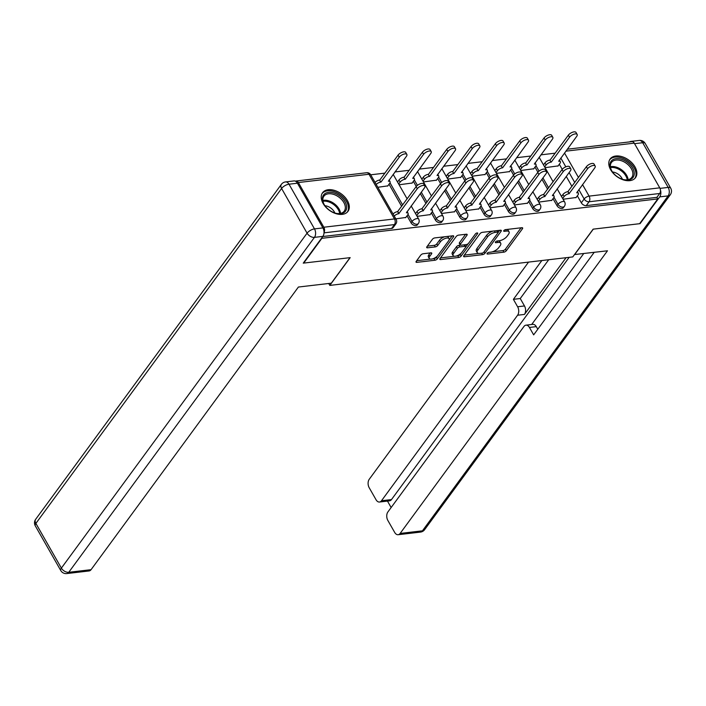 <?xml version="1.0" encoding="UTF-8"?>
<svg xmlns="http://www.w3.org/2000/svg" width="706" height="706" viewBox="0 0 706 706"><rect width="100%" height="100%" fill="white"/><g stroke="black" fill="none" stroke-linecap="round" stroke-linejoin="round"><path stroke-width="1.06" d="M487.175 253.33A1.386 0.6 150.3 0 0 487.043 253.895A1.386 0.6 150.3 0 0 487.625 254.063L503.881 252.157A1.986 0.865 150.3 0 0 506.308 250.754L522.449 228.753A1.986 0.865 150.3 0 0 522.643 227.95A1.986 0.865 150.3 0 0 521.813 227.711L505.549 229.618A1.386 0.6 150.3 0 0 503.855 230.597A1.386 0.6 150.3 0 0 503.722 231.162A1.386 0.6 150.3 0 0 504.296 231.33L506.405 231.083A6.345 2.762 150.3 0 1 509.044 231.85A6.345 2.762 150.3 0 1 508.435 234.418L507.084 236.254A6.345 2.762 150.3 0 1 499.318 240.737L497.218 240.984A1.386 0.6 150.3 0 0 495.515 241.964A1.386 0.6 150.3 0 0 495.383 242.529A1.386 0.6 150.3 0 0 495.956 242.696L498.065 242.449A6.345 2.762 150.3 0 1 500.704 243.217A6.345 2.762 150.3 0 1 500.095 245.785L498.745 247.621A6.345 2.762 150.3 0 1 490.979 252.104L488.879 252.351A1.386 0.6 150.3 0 0 487.175 253.33L487.625 254.063M629.858 180.648A15.753 10.149 36.3 0 0 635.532 177.638A15.753 10.149 36.3 0 0 632.347 163.289A15.753 10.149 36.3 0 0 615.8 156.008A15.753 10.149 36.3 0 0 610.125 159.009A15.753 10.149 36.3 0 0 613.311 173.358A15.753 10.149 36.3 0 0 629.858 180.648M342.295 214.359A15.753 10.149 36.3 0 0 347.97 211.359A15.753 10.149 36.3 0 0 344.784 197.009A15.753 10.149 36.3 0 0 328.237 189.729A15.753 10.149 36.3 0 0 322.571 192.729A15.753 10.149 36.3 0 0 325.748 207.079A15.753 10.149 36.3 0 0 342.295 214.359M423.185 253.745A1.986 0.865 150.3 0 0 420.758 255.14L416.231 261.317A1.986 0.865 150.3 0 0 416.037 262.12A1.986 0.865 150.3 0 0 416.867 262.358L434.922 260.24A1.986 0.865 150.3 0 0 437.358 258.837L453.49 236.837A1.986 0.865 150.3 0 0 453.684 236.033A1.986 0.865 150.3 0 0 452.855 235.795L434.799 237.913A1.986 0.865 150.3 0 0 432.372 239.316L426.901 246.773A1.986 0.865 150.3 0 0 426.706 247.577A1.986 0.865 150.3 0 0 427.536 247.815L435.267 246.906A1.986 0.865 150.3 0 0 437.694 245.503L440.403 241.805A5.304 2.303 150.3 0 1 445.177 238.478A5.304 2.303 150.3 0 1 449.104 238.699A5.304 2.303 150.3 0 1 448.592 240.852L437.967 255.334A5.304 2.303 150.3 0 1 433.193 258.661A5.304 2.303 150.3 0 1 429.266 258.44A5.304 2.303 150.3 0 1 429.777 256.287L431.551 253.878A1.986 0.865 150.3 0 0 431.737 253.075A1.986 0.865 150.3 0 0 430.916 252.836L423.185 253.745M657.789 198.924L639.61 223.705L593.146 229.15L572.769 256.913L329.808 285.409L350.176 257.637L303.712 263.091L321.883 238.31L657.789 198.924L656.889 197.345L659.722 193.488L589.078 201.766A4.042 2.603 -143.7 0 1 584.153 198.977L578.823 189.623M463.833 255.731A1.986 0.865 150.3 0 0 463.648 256.534A1.986 0.865 150.3 0 0 464.469 256.772L482.533 254.654A1.986 0.865 150.3 0 0 484.96 253.26L501.101 231.259A1.986 0.865 150.3 0 0 501.286 230.456A1.986 0.865 150.3 0 0 500.466 230.218L482.401 232.336A1.986 0.865 150.3 0 0 479.974 233.73L463.833 255.731M458.732 257.452L440.668 259.57A1.986 0.865 150.3 0 1 439.838 259.323A1.986 0.865 150.3 0 1 440.032 258.52L456.173 236.528A1.986 0.865 150.3 0 1 458.6 235.124L466.331 234.215A1.986 0.865 150.3 0 1 467.151 234.454A1.986 0.865 150.3 0 1 466.966 235.257L460.418 244.179A1.986 0.865 150.3 0 0 460.224 244.982A1.986 0.865 150.3 0 0 461.053 245.22L466.181 244.62A1.986 0.865 150.3 0 0 468.607 243.217L475.42 233.933A1.386 0.6 150.3 0 1 476.674 233.059A1.386 0.6 150.3 0 1 477.697 233.121A1.386 0.6 150.3 0 1 477.565 233.677L461.159 256.049A1.986 0.865 150.3 0 1 458.732 257.452L457.832 255.872L456.226 256.057M555.145 153.176L540.92 154.843M530.815 156.026L516.589 157.694M506.493 158.876L492.267 160.544M482.163 161.727L467.937 163.395M457.832 164.586L443.615 166.254M433.51 167.437L419.285 169.105M409.18 170.287L394.954 171.955M384.849 173.138L370.712 174.797M324.019 232.556A4.042 2.542 -96.7 0 0 323.842 227.226L298.347 182.536A4.042 2.542 -96.7 0 0 296.052 181.01A4.042 2.542 -96.7 0 0 295.452 181.204M656.889 197.345L586.245 205.631A4.042 2.603 -143.7 0 1 581.329 202.834L577.332 195.836M571.948 186.402L566.265 176.429M562.232 169.361L559.32 164.251M567.289 149.213L631.958 141.624A4.042 2.542 83.3 0 1 634.253 143.15L659.748 187.84A4.042 2.542 83.3 0 1 659.722 193.488M538.757 202.101L551.783 200.345M520.746 170.517L533.771 168.76M514.436 204.952L527.461 203.196M496.415 173.367L509.441 171.611M490.105 207.802L503.131 206.046M472.093 176.218L485.119 174.47M465.775 210.653L478.809 208.905M447.763 179.077L460.789 177.321M441.453 213.512L454.479 211.756M423.432 181.927L436.467 180.171M417.122 216.363L430.148 214.606M399.111 184.778L412.136 183.022M395.837 218.86L405.826 217.457M377.825 187.275L387.806 185.881M411.033 222.805L412.039 221.437A4.042 2.603 -143.7 0 0 415.305 224.04A4.042 2.603 -143.7 0 0 418.411 223.458L417.405 224.826A4.042 2.603 36.3 0 1 414.298 225.408A4.042 2.603 36.3 0 1 411.033 222.805L407.035 215.798M401.661 206.373L389.024 184.222M435.364 219.954L436.37 218.586A4.042 2.603 -143.7 0 0 439.635 221.181A4.042 2.603 -143.7 0 0 442.741 220.607L441.735 221.975A4.042 2.603 36.3 0 1 438.629 222.558A4.042 2.603 36.3 0 1 435.364 219.954L431.366 212.947M425.992 203.522L420.299 193.55M416.266 186.472L413.354 181.363M459.685 217.095L460.691 215.727A4.042 2.603 -143.7 0 0 463.957 218.331A4.042 2.603 -143.7 0 0 467.072 217.757L466.066 219.125A4.042 2.603 36.3 0 1 462.959 219.698A4.042 2.603 36.3 0 1 459.685 217.095L455.697 210.097M450.313 200.663L444.63 190.691M440.597 183.622L437.676 178.512M484.016 214.245L485.022 212.877A4.042 2.603 -143.7 0 0 488.287 215.48A4.042 2.603 -143.7 0 0 491.394 214.898L490.388 216.265A4.042 2.603 36.3 0 1 487.281 216.848A4.042 2.603 36.3 0 1 484.016 214.245L480.018 207.246M474.644 197.812L468.952 187.84M464.919 180.771L462.006 175.662M508.346 211.394L509.353 210.026A4.042 2.603 -143.7 0 0 512.618 212.63A4.042 2.603 -143.7 0 0 515.724 212.047L514.718 213.415A4.042 2.603 36.3 0 1 511.612 213.997A4.042 2.603 36.3 0 1 508.346 211.394L504.349 204.387M498.974 194.962L493.282 184.99M489.249 177.921L486.337 172.811M532.668 208.544L533.674 207.176A4.042 2.603 -143.7 0 0 536.939 209.77A4.042 2.603 -143.7 0 0 540.055 209.197L539.049 210.564A4.042 2.603 36.3 0 1 535.942 211.147A4.042 2.603 36.3 0 1 532.668 208.544L528.679 201.537M523.296 192.111L517.613 182.139M513.58 175.062L510.659 169.952M556.999 205.693L558.005 204.316A4.042 2.603 -143.7 0 0 561.27 206.92A4.042 2.603 -143.7 0 0 564.376 206.346L563.37 207.714A4.042 2.603 36.3 0 1 560.264 208.288A4.042 2.603 36.3 0 1 556.999 205.693L553.001 198.686M547.627 189.252L541.934 179.289M537.901 172.211L534.989 167.101M329.808 285.409L328.714 283.485M563.088 199.251L576.114 197.495M545.076 167.666L558.102 165.91M322.766 236.528L391.627 228.453A4.042 2.603 36.3 0 0 393.083 227.676L395.916 223.82A4.042 2.603 -143.7 0 1 394.46 224.587L324.01 232.848M500.704 243.217L499.804 241.637A6.345 2.762 150.3 0 0 498.33 240.852M509.044 231.85L508.143 230.271A6.345 2.762 150.3 0 0 506.67 229.485M492.338 251.821L502.981 250.577A1.986 0.865 150.3 0 0 505.408 249.174L521.09 227.791M498.136 232.486L499.742 230.297M464.292 255.113L478.721 253.419M482.101 253.145A1.386 0.6 150.3 0 0 483.804 252.166L497.968 232.856A1.386 0.6 150.3 0 0 498.101 232.292A1.386 0.6 150.3 0 0 497.527 232.124L495.303 232.38A6.345 2.762 150.3 0 0 487.537 236.872L477.856 250.065A6.345 2.762 150.3 0 0 477.247 252.633A6.345 2.762 150.3 0 0 479.886 253.401L482.101 253.145M498.101 232.292L497.2 230.712A1.386 0.6 150.3 0 0 497.095 230.606M493.044 231.083A6.345 2.762 150.3 0 0 486.637 235.292L487.537 236.872M477.247 252.633L476.338 251.054A6.345 2.762 150.3 0 1 476.956 248.486L486.637 235.292M454.523 256.26L440.491 257.902M465.607 234.304L459.518 242.599A1.986 0.865 150.3 0 0 459.324 243.402L460.224 244.982M468.166 243.685L465.783 246.932M461.15 253.242L460.259 254.469L461.159 256.049M453.623 253.436A5.304 2.303 150.3 0 0 453.111 255.59A5.304 2.303 150.3 0 0 457.047 255.801A5.304 2.303 150.3 0 0 461.812 252.474L465.554 247.374A1.986 0.865 150.3 0 0 465.748 246.57A1.986 0.865 150.3 0 0 464.927 246.332L459.8 246.932A1.986 0.865 150.3 0 0 457.373 248.335L453.623 253.436L452.722 251.857A5.304 2.303 150.3 0 0 452.211 254.01L453.111 255.59M465.748 246.57L464.848 244.991A1.986 0.865 150.3 0 0 464.619 244.805M452.722 251.857L456.464 246.756A1.986 0.865 150.3 0 1 458.891 245.353L460.453 245.176M457.832 255.872A1.986 0.865 150.3 0 0 460.259 254.469M429.266 258.44L428.365 256.86A5.304 2.303 150.3 0 1 428.877 254.716L430.192 252.916M449.104 238.699L448.204 237.119A5.304 2.303 150.3 0 0 447.048 236.475M444.745 236.748A5.304 2.303 150.3 0 0 439.503 240.225L440.403 241.805M427.351 246.147L434.366 245.326A1.986 0.865 150.3 0 0 436.793 243.923L439.503 240.225M432.725 258.811L434.022 258.661A1.986 0.865 150.3 0 0 436.449 257.258L437.305 256.093M449.034 240.111L452.131 235.883M416.69 260.69L430.422 259.084M543.488 164.886L544.917 162.936A4.042 1.756 -29.7 0 1 549.868 160.077L551.042 162.133A4.042 1.756 150.3 0 0 546.091 164.983L544.661 166.943M557.917 166.157L559.973 163.36A4.042 1.756 150.3 0 0 560.361 161.727A4.042 1.756 150.3 0 0 558.675 161.233L576.714 136.355A4.642 2.021 150.3 0 0 577.164 134.475A4.642 2.021 150.3 0 0 573.722 134.281A4.642 2.021 150.3 0 0 569.539 137.202L551.271 162.106M550.098 160.05L568.365 135.146A4.642 2.021 -29.7 0 1 572.548 132.234A4.642 2.021 -29.7 0 1 575.99 132.428L577.164 134.475M575.928 197.742L577.985 194.944A4.042 1.756 150.3 0 0 578.373 193.303A4.042 1.756 150.3 0 0 576.696 192.817L594.726 167.94A4.642 2.021 150.3 0 0 595.176 166.06A4.642 2.021 150.3 0 0 591.734 165.866A4.642 2.021 150.3 0 0 587.551 168.787L569.054 193.709A4.042 1.756 150.3 0 0 564.103 196.568L562.938 194.512A4.042 1.756 -29.7 0 1 567.88 191.661L586.386 166.731A4.642 2.021 -29.7 0 1 590.56 163.818A4.642 2.021 -29.7 0 1 594.002 164.013L595.176 166.06M561.499 196.471L562.938 194.512M562.673 198.518L564.103 196.568M569.283 193.682L568.118 191.635M519.157 167.737L520.596 165.786A4.042 1.756 -29.7 0 1 525.538 162.927L526.711 164.983A4.042 1.756 150.3 0 0 521.76 167.834L520.331 169.793M533.595 169.008L535.642 166.21A4.042 1.756 150.3 0 0 536.03 164.577A4.042 1.756 150.3 0 0 534.354 164.083L552.383 139.214A4.642 2.021 150.3 0 0 552.833 137.335A4.642 2.021 150.3 0 0 549.392 137.141A4.642 2.021 150.3 0 0 545.208 140.053L526.941 164.957M525.776 162.901L544.044 137.997A4.642 2.021 -29.7 0 1 548.218 135.084A4.642 2.021 -29.7 0 1 551.66 135.278L552.833 137.335M494.835 170.587L496.265 168.637A4.042 1.756 -29.7 0 1 501.216 165.778L502.381 167.834A4.042 1.756 150.3 0 0 497.439 170.693L496 172.643M509.264 171.858L511.32 169.061A4.042 1.756 150.3 0 0 511.709 167.428A4.042 1.756 150.3 0 0 510.023 166.943L528.062 142.065A4.642 2.021 150.3 0 0 528.503 140.185A4.642 2.021 150.3 0 0 525.061 139.991A4.642 2.021 150.3 0 0 520.887 142.903L502.619 167.807M501.445 165.751L519.713 140.856A4.642 2.021 -29.7 0 1 523.896 137.935A4.642 2.021 -29.7 0 1 527.338 138.129L528.503 140.185M574.507 254.548L607.478 250.798L400.134 533.436L422.435 530.824L668.141 195.889L659.722 196.877L640.077 223.643L593.296 229.132L574.569 254.654M566.062 257.708L524.452 314.426L517.586 315.229L381.496 500.748L391.477 499.583A6.054 3.812 83.3 0 1 389.474 500.854L379.493 502.028A6.054 3.812 -96.7 0 0 381.496 500.748M517.586 315.229A6.054 3.812 -96.7 0 0 517.622 306.757L524.487 305.954A6.054 3.812 83.3 0 1 524.452 314.426M541.846 260.54L513.394 299.335L517.622 306.757M528.556 262.102L369.247 479.268A6.054 3.812 -96.7 0 0 369.203 487.749L376.051 499.751A6.054 3.812 -96.7 0 0 379.493 502.028M525.979 325.166L532.845 324.354A6.054 3.812 83.3 0 1 536.286 326.64L529.429 327.443A6.054 3.812 -96.7 0 0 525.979 325.166A6.054 3.812 -96.7 0 0 523.984 326.437L387.885 511.965A6.054 3.812 -96.7 0 0 387.85 520.437L394.698 532.439A6.054 3.812 -96.7 0 0 398.14 534.716A6.054 3.812 -96.7 0 0 400.134 533.436M387.47 501.092L391.142 507.535M529.429 327.443L533.657 334.865L594.187 252.36M632.091 141.615A6.054 3.812 -96.7 0 0 630.82 141.429A6.054 3.812 -96.7 0 0 629.637 141.897M659.722 196.877A6.054 3.812 -96.7 0 0 660.437 189.976M569.177 257.337L391.477 499.583M531.68 324.495L583.694 253.586M536.286 326.64L537.778 329.252M548.712 259.737L520.251 298.532L524.487 305.954M520.251 298.532L513.394 299.335M322.916 227.906L297.429 183.216L289.001 184.195L314.497 228.894L322.916 227.906A6.054 3.812 83.3 0 1 322.88 236.378L303.245 263.144L350.026 257.655L331.299 283.185L298.391 287.042L91.056 569.68A6.054 3.812 83.3 0 1 89.062 570.96L66.761 573.572A6.054 3.812 -96.7 0 0 68.756 572.292L91.056 569.68M285.559 181.919A6.054 6.054 0 0 0 281.376 184.354A6.054 3.901 36.3 0 0 281.588 188.484L35.882 523.42L61.378 568.109L307.075 233.174L281.588 188.484A6.054 2.639 150.3 0 1 289.001 184.195A6.054 3.812 -96.7 0 0 285.559 181.919L293.978 180.93A6.054 3.812 83.3 0 1 297.429 183.216M632.629 168.09A13.626 8.781 -143.7 0 1 623.636 179.633A13.626 8.781 -143.7 0 1 611.802 170.949A13.626 8.781 -143.7 0 1 611.572 170.561A13.626 8.781 -143.7 0 1 616.02 158.665A13.626 8.781 -143.7 0 1 632.629 168.09M623.345 179.553A12.62 8.128 36.3 0 0 631.817 177.409A12.62 8.128 36.3 0 0 631.385 168.805A12.62 8.128 36.3 0 0 621.183 160.668A12.62 8.128 36.3 0 0 611.467 162.477A12.62 8.128 36.3 0 0 611.899 171.09A12.62 8.128 36.3 0 0 611.961 171.205M622.436 179.289A8.984 5.789 36.3 0 0 621.915 178.221A8.984 5.789 36.3 0 0 612.49 171.99M634.765 178.512A15.647 10.087 36.3 0 0 634.182 167.904A15.647 10.087 36.3 0 0 621.58 157.844A15.647 10.087 36.3 0 0 609.534 159.997M345.066 201.81A13.626 8.781 -143.7 0 1 336.074 213.353A13.626 8.781 -143.7 0 1 324.239 204.669A13.626 8.781 -143.7 0 1 324.01 204.272A13.626 8.781 -143.7 0 1 328.458 192.385A13.626 8.781 -143.7 0 1 345.066 201.81M335.782 213.274A12.62 8.128 36.3 0 0 344.254 211.129A12.62 8.128 36.3 0 0 343.822 202.525A12.62 8.128 36.3 0 0 333.62 194.388A12.62 8.128 36.3 0 0 323.904 196.197A12.62 8.128 36.3 0 0 324.336 204.811A12.62 8.128 36.3 0 0 324.398 204.925M334.873 213A8.984 5.789 36.3 0 0 334.353 211.941A8.984 5.789 36.3 0 0 324.928 205.711M347.202 212.232A15.647 10.087 36.3 0 0 346.62 201.625A15.647 10.087 36.3 0 0 334.017 191.564A15.647 10.087 36.3 0 0 321.971 193.718M551.607 200.592L553.663 197.795A4.042 1.756 150.3 0 0 554.051 196.162A4.042 1.756 150.3 0 0 552.366 195.668L570.404 170.799A4.642 2.021 150.3 0 0 570.845 168.91A4.642 2.021 150.3 0 0 567.403 168.725A4.642 2.021 150.3 0 0 563.229 171.637L544.723 196.568A4.042 1.756 150.3 0 0 539.781 199.419L538.607 197.371A4.042 1.756 -29.7 0 1 543.558 194.512L562.055 169.581A4.642 2.021 -29.7 0 1 566.238 166.669A4.642 2.021 -29.7 0 1 569.68 166.863L570.845 168.91M537.178 199.321L538.607 197.371M538.343 201.378L539.781 199.419M544.961 196.542L543.788 194.485M527.276 203.443L529.332 200.645A4.042 1.756 150.3 0 0 529.721 199.013A4.042 1.756 150.3 0 0 528.035 198.518L546.073 173.65A4.642 2.021 150.3 0 0 546.523 171.77A4.642 2.021 150.3 0 0 543.082 171.576A4.642 2.021 150.3 0 0 538.899 174.488L520.401 199.419A4.042 1.756 150.3 0 0 515.451 202.278L514.277 200.222A4.042 1.756 -29.7 0 1 519.228 197.362L537.725 172.432A4.642 2.021 -29.7 0 1 541.908 169.519A4.642 2.021 -29.7 0 1 545.35 169.714L546.523 171.77M512.847 202.172L514.277 200.222M514.021 204.228L515.451 202.278M520.631 199.392L519.457 197.336M470.505 173.447L471.935 171.487A4.042 1.756 -29.7 0 1 476.885 168.637L478.059 170.684A4.042 1.756 150.3 0 0 473.108 173.544L471.679 175.494M484.934 174.717L486.99 171.92A4.042 1.756 150.3 0 0 487.378 170.278A4.042 1.756 150.3 0 0 485.693 169.793L503.731 144.915A4.642 2.021 150.3 0 0 504.181 143.036A4.642 2.021 150.3 0 0 500.739 142.841A4.642 2.021 150.3 0 0 496.556 145.754L478.289 170.658M477.115 168.61L495.383 143.706A4.642 2.021 -29.7 0 1 499.566 140.794A4.642 2.021 -29.7 0 1 503.007 140.979L504.181 143.036M446.174 176.297L447.613 174.347A4.042 1.756 -29.7 0 1 452.555 171.487L453.729 173.544A4.042 1.756 150.3 0 0 448.787 176.394L447.348 178.353M460.612 177.568L462.659 174.77A4.042 1.756 150.3 0 0 463.048 173.129A4.042 1.756 150.3 0 0 461.371 172.643L479.4 147.766A4.642 2.021 150.3 0 0 479.851 145.886A4.642 2.021 150.3 0 0 476.409 145.692A4.642 2.021 150.3 0 0 472.226 148.613L453.958 173.508M452.793 171.461L471.061 146.557A4.642 2.021 -29.7 0 1 475.235 143.645A4.642 2.021 -29.7 0 1 478.677 143.839L479.851 145.886M421.853 179.147L423.282 177.197A4.042 1.756 -29.7 0 1 428.233 174.338L429.398 176.394A4.042 1.756 150.3 0 0 424.456 179.245L423.018 181.204M436.282 180.418L438.338 177.621A4.042 1.756 150.3 0 0 438.726 175.988A4.042 1.756 150.3 0 0 437.04 175.494L455.079 150.625A4.642 2.021 150.3 0 0 455.52 148.745A4.642 2.021 150.3 0 0 452.078 148.551A4.642 2.021 150.3 0 0 447.904 151.463L429.636 176.368M428.463 174.311L446.73 149.407A4.642 2.021 -29.7 0 1 450.913 146.495A4.642 2.021 -29.7 0 1 454.355 146.689L455.52 148.745M502.954 206.302L505.002 203.496A4.042 1.756 150.3 0 0 505.39 201.863A4.042 1.756 150.3 0 0 503.713 201.378L521.743 176.5A4.642 2.021 150.3 0 0 522.193 174.62A4.642 2.021 150.3 0 0 518.751 174.426A4.642 2.021 150.3 0 0 514.568 177.338L496.071 202.269A4.042 1.756 150.3 0 0 491.129 205.128L489.955 203.072A4.042 1.756 -29.7 0 1 494.897 200.222L513.403 175.291A4.642 2.021 -29.7 0 1 517.577 172.37A4.642 2.021 -29.7 0 1 521.019 172.564L522.193 174.62M488.517 205.031L489.955 203.072M489.69 207.079L491.129 205.128M496.3 202.243L495.135 200.186M478.624 209.152L480.68 206.355A4.042 1.756 150.3 0 0 481.068 204.714A4.042 1.756 150.3 0 0 479.383 204.228L497.421 179.35A4.642 2.021 150.3 0 0 497.862 177.471A4.642 2.021 150.3 0 0 494.421 177.277A4.642 2.021 150.3 0 0 490.246 180.198L471.74 205.119A4.042 1.756 150.3 0 0 466.798 207.979L465.625 205.923A4.042 1.756 -29.7 0 1 470.575 203.072L489.073 178.141A4.642 2.021 -29.7 0 1 493.256 175.229A4.642 2.021 -29.7 0 1 496.697 175.423L497.862 177.471M464.195 207.882L465.625 205.923M465.36 209.929L466.798 207.979M471.979 205.093L470.805 203.046M454.293 212.003L456.35 209.205A4.042 1.756 150.3 0 0 456.738 207.573A4.042 1.756 150.3 0 0 455.061 207.079L473.091 182.201A4.642 2.021 150.3 0 0 473.541 180.321A4.642 2.021 150.3 0 0 470.099 180.136A4.642 2.021 150.3 0 0 465.916 183.048L447.419 207.979A4.042 1.756 150.3 0 0 442.468 210.829L441.303 208.782A4.042 1.756 -29.7 0 1 446.245 205.923L464.742 180.992A4.642 2.021 -29.7 0 1 468.925 178.08A4.642 2.021 -29.7 0 1 472.367 178.274L473.541 180.321M439.864 210.732L441.303 208.782M441.038 212.788L442.468 210.829M447.648 207.952L446.474 205.896M397.522 181.998L398.961 180.048A4.042 1.756 -29.7 0 1 403.903 177.188L405.076 179.245A4.042 1.756 150.3 0 0 400.125 182.104L398.696 184.054M411.951 183.269L414.007 180.471A4.042 1.756 150.3 0 0 414.396 178.839A4.042 1.756 150.3 0 0 412.719 178.353L430.748 153.476A4.642 2.021 150.3 0 0 431.198 151.596A4.642 2.021 150.3 0 0 427.757 151.402A4.642 2.021 150.3 0 0 423.574 154.314L405.306 179.218M404.132 177.162L422.4 152.267A4.642 2.021 -29.7 0 1 426.583 149.345A4.642 2.021 -29.7 0 1 430.025 149.54L431.198 151.596M429.972 214.853L432.019 212.056A4.042 1.756 150.3 0 0 432.407 210.423A4.042 1.756 150.3 0 0 430.731 209.929L448.76 185.06A4.642 2.021 150.3 0 0 449.21 183.181A4.642 2.021 150.3 0 0 445.768 182.986A4.642 2.021 150.3 0 0 441.594 185.899L423.088 210.829A4.042 1.756 150.3 0 0 418.146 213.689L416.972 211.632A4.042 1.756 -29.7 0 1 421.914 208.773L440.42 183.842A4.642 2.021 -29.7 0 1 444.603 180.93A4.642 2.021 -29.7 0 1 448.036 181.124L449.21 183.181M415.534 213.583L416.972 211.632M416.708 215.639L418.146 213.689M423.326 210.803L422.153 208.747M375.045 182.404A4.042 1.756 -29.7 0 1 379.572 180.048L380.746 182.095A4.042 1.756 150.3 0 0 376.219 184.46M387.629 186.128L389.677 183.322A4.042 1.756 150.3 0 0 390.065 181.689A4.042 1.756 150.3 0 0 388.388 181.204L406.418 156.326A4.642 2.021 150.3 0 0 406.868 154.446A4.642 2.021 150.3 0 0 403.426 154.252A4.642 2.021 150.3 0 0 399.252 157.164L380.984 182.069M379.81 180.021L398.078 155.117A4.642 2.021 -29.7 0 1 402.261 152.205A4.642 2.021 -29.7 0 1 405.694 152.39L406.868 154.446M405.641 217.713L407.697 214.906A4.042 1.756 150.3 0 0 408.086 213.274A4.042 1.756 150.3 0 0 406.4 212.788L424.438 187.911A4.642 2.021 150.3 0 0 424.88 186.031A4.642 2.021 150.3 0 0 421.447 185.837A4.642 2.021 150.3 0 0 417.264 188.749L398.758 213.68A4.042 1.756 150.3 0 0 394.23 216.045M393.065 213.989A4.042 1.756 -29.7 0 1 397.593 211.632L416.09 186.702A4.642 2.021 -29.7 0 1 420.273 183.781A4.642 2.021 -29.7 0 1 423.715 183.975L424.88 186.031M398.996 213.653L397.822 211.597M503.872 230.58L504.296 231.33M495.533 241.946L495.956 242.696M323.842 227.226L394.486 218.939L368.991 174.25L298.347 182.536M581.329 202.834L584.153 198.977A4.042 1.756 150.3 0 1 589.104 196.118L659.748 187.84M574.781 182.545L569.098 172.573M565.824 166.828L560.811 158.038M564.509 152.999L578.479 177.497M582.521 184.584L589.104 196.118A4.042 2.542 83.3 0 1 589.078 201.766L586.245 205.631M634.253 143.15L565.85 151.163M418.411 223.458A4.042 4.042 0 0 0 418.667 219.072A4.042 1.756 -29.7 0 0 416.981 218.578A4.042 1.756 -29.7 0 0 412.039 221.437L408.015 214.377M402.667 205.005L390.003 182.801M442.741 220.607A4.042 4.042 0 0 0 442.997 216.212A4.042 1.756 -29.7 0 0 441.312 215.727A4.042 1.756 -29.7 0 0 436.37 218.586L432.346 211.526M426.989 202.145L421.305 192.182M417.422 185.369L414.325 179.942M467.072 217.757A4.042 4.042 0 0 0 467.319 213.362A4.042 1.756 -29.7 0 0 465.642 212.877A4.042 1.756 -29.7 0 0 460.691 215.727L456.667 208.676M451.319 199.295L445.636 189.323M441.744 182.51L438.655 177.091M491.394 214.898A4.042 4.042 0 0 0 491.65 210.512A4.042 1.756 -29.7 0 0 489.964 210.017A4.042 1.756 -29.7 0 0 485.022 212.877L480.998 205.825M475.65 196.444L469.958 186.472M466.075 179.659L462.986 174.241M515.724 212.047A4.042 4.042 0 0 0 515.971 207.661A4.042 1.756 -29.7 0 0 514.295 207.167A4.042 1.756 -29.7 0 0 509.353 210.026L505.328 202.966M499.972 193.594L494.288 183.622M490.405 176.809L487.308 171.39M540.055 209.197A4.042 4.042 0 0 0 540.302 204.802A4.042 1.756 -29.7 0 0 538.625 204.316A4.042 1.756 -29.7 0 0 533.674 207.176L529.65 200.116M524.302 190.735L518.619 180.771M514.727 173.958L511.638 168.531M564.376 206.346A4.042 4.042 0 0 0 564.632 201.951A4.042 1.756 -29.7 0 0 562.947 201.466A4.042 1.756 -29.7 0 0 558.005 204.316L553.981 197.265M548.633 187.884L542.94 177.912M539.057 171.099L535.969 165.681M391.627 228.453L394.46 224.587A4.042 2.542 83.3 0 0 394.486 218.939A4.042 1.756 -29.7 0 1 396.163 219.434L370.676 174.744A4.042 4.042 0 0 0 366.696 172.732L296.052 181.01M366.696 172.732A4.042 2.542 -96.7 0 1 368.991 174.25A4.042 1.756 -29.7 0 1 370.676 174.744M497.227 240.984L498.065 242.449M505.567 229.618L506.405 231.083M521.849 227.703L522.449 228.753M505.408 249.174L506.308 250.754M502.981 250.577L503.881 252.157M500.501 230.209L501.101 231.259M484.104 251.751L484.96 253.26M481.695 253.189L482.533 254.654M463.86 255.704L464.469 256.772M496.689 230.659L497.527 232.124M494.465 230.915L495.303 232.38M476.956 248.486L477.856 250.065M440.059 258.493L440.668 259.57M466.366 234.215L466.966 235.257M459.518 242.599L460.418 244.179M477.141 232.945L477.565 233.677M464.089 244.867L464.927 246.332M458.891 245.353L459.8 246.932M456.464 246.756L457.373 248.335M430.951 252.827L431.551 253.878M428.877 254.716L429.777 256.287M436.793 243.923L437.694 245.503M434.366 245.326L435.267 246.906M426.918 246.738L427.536 247.815M452.899 235.795L453.49 236.837M436.449 257.258L437.358 258.837M434.022 258.661L434.922 260.24M416.249 261.282L416.867 262.358M549.868 160.077L551.042 162.133M544.917 162.936L546.091 164.983M568.365 135.146L569.539 137.202M569.054 193.709L567.88 191.661M587.551 168.787L586.386 166.731M525.538 162.927L526.711 164.983M520.596 165.786L521.76 167.834M544.044 137.997L545.208 140.053M501.216 165.778L502.381 167.834M496.265 168.637L497.439 170.693M519.713 140.856L520.887 142.903M660.013 188.378L668.176 187.417L642.689 142.727L634.562 143.68M420.441 532.103A6.054 6.054 0 0 0 424.624 529.668A6.054 3.901 36.3 0 1 422.435 530.824A6.054 3.812 83.3 0 1 420.441 532.103L398.14 534.716M639.239 140.441A6.054 3.812 83.3 0 1 642.689 142.727A6.054 2.639 150.3 0 1 645.213 143.459A6.054 6.054 0 0 0 639.239 140.441L630.82 141.429M670.321 194.732A6.054 6.054 0 0 0 670.7 188.149A6.054 2.639 -29.7 0 0 668.176 187.417A6.054 3.812 83.3 0 1 668.141 195.889A6.054 3.901 36.3 0 0 670.321 194.732L424.624 529.668M322.88 236.378L314.461 237.366L68.756 572.292A6.054 3.901 36.3 0 1 61.378 568.109A6.054 2.639 150.3 0 0 60.787 570.563L35.3 525.873A6.054 2.639 -29.7 0 1 35.882 523.42A6.054 3.901 36.3 0 1 35.679 519.281A6.054 6.054 0 0 0 35.3 525.873M314.461 237.366A6.054 3.812 -96.7 0 0 314.497 228.894A6.054 2.639 -29.7 0 0 307.075 233.174A6.054 3.901 36.3 0 0 314.461 237.366M610.416 166.704A12.62 8.128 -143.7 0 1 626.628 175.291A12.62 8.128 -143.7 0 1 628.102 179.677M627.246 179.818A12.205 7.863 36.3 0 0 625.86 175.944A12.205 7.863 36.3 0 0 610.54 167.569M322.854 200.416A12.62 8.128 -143.7 0 1 339.065 209.011A12.62 8.128 -143.7 0 1 340.548 213.397M339.683 213.539A12.205 7.863 36.3 0 0 338.298 209.664A12.205 7.863 36.3 0 0 322.977 201.281M544.723 196.568L543.558 194.512M563.229 171.637L562.055 169.581M520.401 199.419L519.228 197.362M538.899 174.488L537.725 172.432M476.885 168.637L478.059 170.684M471.935 171.487L473.108 173.544M495.383 143.706L496.556 145.754M452.555 171.487L453.729 173.544M447.613 174.347L448.787 176.394M471.061 146.557L472.226 148.613M428.233 174.338L429.398 176.394M423.282 177.197L424.456 179.245M446.73 149.407L447.904 151.463M496.071 202.269L494.897 200.222M514.568 177.338L513.403 175.291M471.74 205.119L470.575 203.072M490.246 180.198L489.073 178.141M447.419 207.979L446.245 205.923M465.916 183.048L464.742 180.992M403.903 177.188L405.076 179.245M398.961 180.048L400.125 182.104M422.4 152.267L423.574 154.314M423.088 210.829L421.914 208.773M441.594 185.899L440.42 183.842M379.572 180.048L380.746 182.095M398.078 155.117L399.252 157.164M398.758 213.68L397.593 211.632M417.264 188.749L416.09 186.702M539.137 157.261L553.116 181.769M557.158 188.846L564.632 201.951M514.815 160.121L528.794 184.619M532.827 191.705L540.302 204.802M490.485 162.971L504.463 187.469M508.505 194.556L515.971 207.661M466.163 165.822L480.133 190.329M484.175 197.406L491.65 210.512M441.832 168.672L455.811 193.179M459.844 200.257L467.319 213.362M417.502 171.532L431.481 196.03M435.523 203.116L442.997 216.212M393.18 174.382L407.15 198.88M411.192 205.967L418.667 219.072M395.916 223.82A4.042 4.042 0 0 0 396.163 219.434M559.373 159.997L560.361 161.727M578.373 193.303L577.393 191.582M535.051 162.848L536.03 164.577M510.72 165.698L511.709 167.428M645.213 143.459L670.7 188.149M60.787 570.563A6.054 6.054 0 0 0 66.761 573.572M281.376 184.354L35.679 519.281M554.051 196.162L553.063 194.432M529.721 199.013L528.732 197.283M486.39 168.549L487.378 170.278M462.068 171.408L463.048 173.129M437.738 174.258L438.726 175.988M505.39 201.863L504.411 200.133M481.068 204.714L480.08 202.984M456.738 207.573L455.749 205.843M413.407 177.109L414.396 178.839M432.407 210.423L431.428 208.694M389.085 179.959L390.065 181.689M408.086 213.274L407.097 211.544"/></g></svg>
